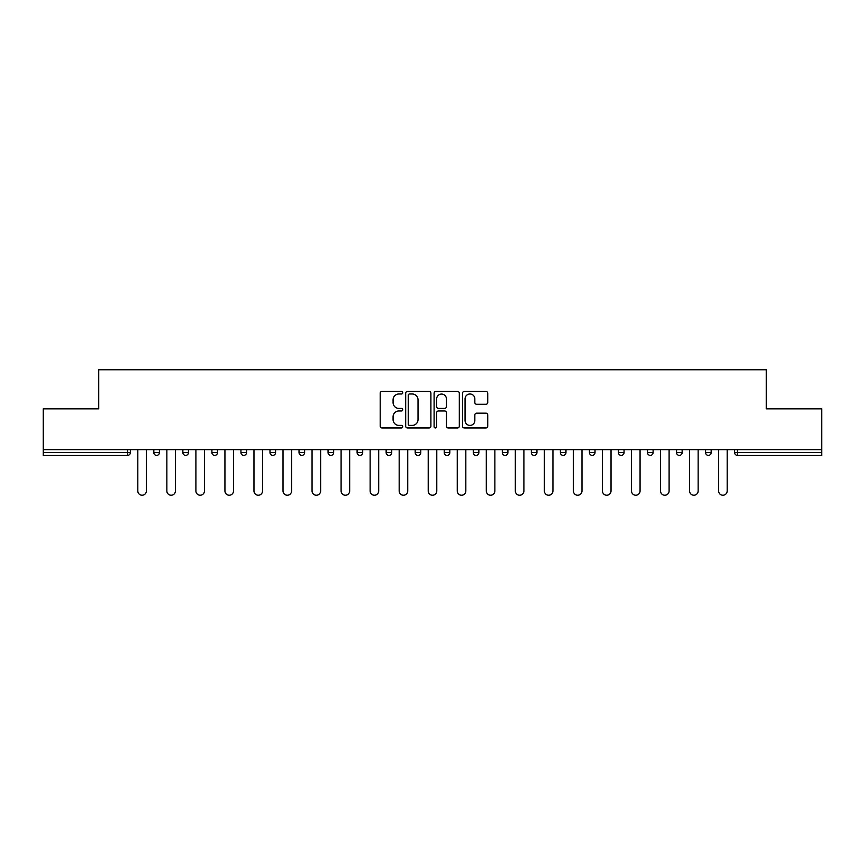 <?xml version="1.0" encoding="UTF-8"?>
<svg xmlns="http://www.w3.org/2000/svg" width="865" height="865" viewBox="0 0 865 865"><rect width="100%" height="100%" fill="white"/><g stroke="black" fill="none" stroke-linecap="round" stroke-linejoin="round"><path stroke-width="1.3" d="M402.712 392.699A1.276 1.276 0 0 0 401.436 391.423L382.027 391.423A1.827 1.827 0 0 0 380.2 393.251L380.2 426.142A1.827 1.827 0 0 0 382.027 427.97L401.436 427.97A1.276 1.276 0 0 0 402.712 426.694A1.276 1.276 0 0 0 401.436 425.407L398.927 425.407A5.85 5.85 0 0 1 393.078 419.568L393.078 416.822A5.85 5.85 0 0 1 398.927 410.972L401.436 410.972A1.276 1.276 0 0 0 402.712 409.696A1.276 1.276 0 0 0 401.436 408.421L398.927 408.421A5.85 5.85 0 0 1 393.078 402.571L393.078 399.825A5.85 5.85 0 0 1 398.927 393.986L401.436 393.986A1.276 1.276 0 0 0 402.712 392.699M485.903 404.301A1.827 1.827 0 0 0 487.73 402.474L487.73 393.251A1.827 1.827 0 0 0 485.903 391.423L464.343 391.423A1.827 1.827 0 0 0 462.516 393.251L462.516 426.142A1.827 1.827 0 0 0 464.343 427.97L485.903 427.97A1.827 1.827 0 0 0 487.73 426.142L487.73 414.995A1.827 1.827 0 0 0 485.903 413.167L476.669 413.167A1.827 1.827 0 0 0 474.842 414.995L474.842 420.52A4.887 4.887 0 0 1 469.954 425.407A4.887 4.887 0 0 1 465.067 420.52L465.067 398.873A4.887 4.887 0 0 1 469.954 393.986A4.887 4.887 0 0 1 474.842 398.873L474.842 402.474A1.827 1.827 0 0 0 476.669 404.301L485.903 404.301M43.25 449.627L43.25 408.853L98.729 408.853L98.729 369.766L766.271 369.766L766.271 408.853L821.75 408.853L821.75 449.627L43.25 449.627L43.25 452.6L127.577 452.6L127.577 449.627M430.9 393.251A1.827 1.827 0 0 0 429.072 391.423L407.512 391.423A1.827 1.827 0 0 0 405.685 393.251L405.685 426.142A1.827 1.827 0 0 0 407.512 427.97L429.072 427.97A1.827 1.827 0 0 0 430.9 426.142L430.9 393.251M435.928 391.423L457.488 391.423A1.827 1.827 0 0 1 459.315 393.251L459.315 426.142A1.827 1.827 0 0 1 457.488 427.97L448.265 427.97A1.827 1.827 0 0 1 446.437 426.142L446.437 412.8A1.827 1.827 0 0 0 444.61 410.972L438.479 410.972A1.827 1.827 0 0 0 436.652 412.8L436.652 426.694A1.276 1.276 0 0 1 435.376 427.97A1.276 1.276 0 0 1 434.1 426.694L434.1 393.251A1.827 1.827 0 0 1 435.928 391.423M127.577 455.401A2.79 2.79 0 0 0 130.366 452.6L127.577 452.6L127.577 455.401A2.79 2.79 0 0 0 130.366 452.6L130.366 449.627L130.366 452.6A2.79 2.79 0 0 1 127.577 455.401L43.25 455.401L43.25 452.6M821.75 449.627L821.75 455.401L737.423 455.401A2.79 2.79 0 0 1 734.634 452.6L734.634 449.627M153.829 449.627L153.829 452.6L153.829 449.627M156.619 455.401A2.79 2.79 0 0 1 153.829 452.6A2.79 2.79 0 0 0 156.619 455.401A2.79 2.79 0 0 0 159.409 452.6L159.409 449.627L159.409 452.6A2.79 2.79 0 0 1 156.619 455.401A2.79 2.79 0 0 1 153.829 452.6L159.409 452.6A2.79 2.79 0 0 1 156.619 455.401M182.861 449.627L182.861 452.6L182.861 449.627M188.451 449.627L188.451 452.6L188.451 449.627M211.903 452.6A2.79 2.79 0 0 0 214.704 455.401A2.79 2.79 0 0 0 217.493 452.6A2.79 2.79 0 0 1 214.704 455.401A2.79 2.79 0 0 0 217.493 452.6L217.493 449.627L217.493 452.6L211.903 452.6A2.79 2.79 0 0 0 214.704 455.401A2.79 2.79 0 0 1 211.903 452.6L211.903 449.627M240.946 449.627L240.946 452.6L240.946 449.627M246.536 449.627L246.536 452.6A2.79 2.79 0 0 1 243.735 455.401A2.79 2.79 0 0 1 240.946 452.6A2.79 2.79 0 0 0 243.735 455.401A2.79 2.79 0 0 0 246.536 452.6A2.79 2.79 0 0 1 243.735 455.401A2.79 2.79 0 0 1 240.946 452.6L246.536 452.6M269.988 449.627L269.988 452.6L269.988 449.627M275.567 449.627L275.567 452.6L275.567 449.627M299.031 449.627L299.031 452.6L299.031 449.627M304.61 449.627L304.61 452.6A2.79 2.79 0 0 1 301.82 455.401A2.79 2.79 0 0 1 299.031 452.6L304.61 452.6A2.79 2.79 0 0 1 301.82 455.401M328.062 449.627L328.062 452.6L328.062 449.627M333.652 449.627L333.652 452.6A2.79 2.79 0 0 1 330.863 455.401A2.79 2.79 0 0 1 328.062 452.6L333.652 452.6A2.79 2.79 0 0 1 330.863 455.401M362.695 449.627L362.695 452.6L357.104 452.6A2.79 2.79 0 0 0 359.905 455.401A2.79 2.79 0 0 1 357.104 452.6L357.104 449.627M391.737 449.627L391.737 452.6L386.147 452.6A2.79 2.79 0 0 0 388.936 455.401A2.79 2.79 0 0 1 386.147 452.6L386.147 449.627M415.189 449.627L415.189 452.6L415.189 449.627M420.768 449.627L420.768 452.6L420.768 449.627M444.232 449.627L444.232 452.6L444.232 449.627M449.811 449.627L449.811 452.6L449.811 449.627M473.263 449.627L473.263 452.6L473.263 449.627M478.853 449.627L478.853 452.6L478.853 449.627M502.305 449.627L502.305 452.6L502.305 449.627M507.896 449.627L507.896 452.6L507.896 449.627M536.938 449.627L536.938 452.6A2.79 2.79 0 0 1 534.138 455.401A2.79 2.79 0 0 1 531.348 452.6L531.348 449.627M565.97 449.627L565.97 452.6A2.79 2.79 0 0 1 563.18 455.401A2.79 2.79 0 0 1 560.39 452.6L560.39 449.627M595.012 449.627L595.012 452.6A2.79 2.79 0 0 1 592.222 455.401A2.79 2.79 0 0 1 589.433 452.6L589.433 449.627M624.054 449.627L624.054 452.6A2.79 2.79 0 0 1 621.265 455.401A2.79 2.79 0 0 1 618.464 452.6L618.464 449.627M650.296 455.401A2.79 2.79 0 0 0 653.097 452.6L653.097 449.627L653.097 452.6A2.79 2.79 0 0 1 650.296 455.401A2.79 2.79 0 0 1 647.507 452.6L647.507 449.627M682.139 449.627L682.139 452.6A2.79 2.79 0 0 1 679.339 455.401A2.79 2.79 0 0 1 676.549 452.6L676.549 449.627M705.591 449.627L705.591 452.6L705.591 449.627M711.171 449.627L711.171 452.6A2.79 2.79 0 0 1 708.381 455.401A2.79 2.79 0 0 1 705.591 452.6L711.171 452.6A2.79 2.79 0 0 1 708.381 455.401M185.661 455.401A2.79 2.79 0 0 1 182.861 452.6A2.79 2.79 0 0 0 185.661 455.401A2.79 2.79 0 0 0 188.451 452.6A2.79 2.79 0 0 1 185.661 455.401A2.79 2.79 0 0 1 182.861 452.6L188.451 452.6A2.79 2.79 0 0 1 185.661 455.401M272.778 455.401A2.79 2.79 0 0 1 269.988 452.6A2.79 2.79 0 0 0 272.778 455.401A2.79 2.79 0 0 0 275.567 452.6A2.79 2.79 0 0 1 272.778 455.401A2.79 2.79 0 0 1 269.988 452.6L275.567 452.6A2.79 2.79 0 0 1 272.778 455.401M359.905 455.401A2.79 2.79 0 0 0 362.695 452.6A2.79 2.79 0 0 1 359.905 455.401A2.79 2.79 0 0 1 357.104 452.6M388.936 455.401A2.79 2.79 0 0 0 391.737 452.6A2.79 2.79 0 0 1 388.936 455.401A2.79 2.79 0 0 1 386.147 452.6M417.979 455.401A2.79 2.79 0 0 1 415.189 452.6A2.79 2.79 0 0 0 417.979 455.401A2.79 2.79 0 0 0 420.768 452.6A2.79 2.79 0 0 1 417.979 455.401A2.79 2.79 0 0 1 415.189 452.6L420.768 452.6A2.79 2.79 0 0 1 417.979 455.401M447.021 455.401A2.79 2.79 0 0 1 444.232 452.6L449.811 452.6A2.79 2.79 0 0 1 447.021 455.401A2.79 2.79 0 0 0 449.811 452.6M476.064 455.401A2.79 2.79 0 0 1 473.263 452.6L478.853 452.6A2.79 2.79 0 0 1 476.064 455.401A2.79 2.79 0 0 0 478.853 452.6A2.79 2.79 0 0 1 476.064 455.401M505.095 455.401A2.79 2.79 0 0 1 502.305 452.6A2.79 2.79 0 0 0 505.095 455.401A2.79 2.79 0 0 0 507.896 452.6A2.79 2.79 0 0 1 505.095 455.401A2.79 2.79 0 0 1 502.305 452.6L507.896 452.6M409.523 393.986A1.276 1.276 0 0 0 408.248 395.262L408.248 424.131A1.276 1.276 0 0 0 409.523 425.407L412.173 425.407A5.85 5.85 0 0 0 418.022 419.568L418.022 399.825A5.85 5.85 0 0 0 412.173 393.986L409.523 393.986M446.437 398.96A4.887 4.887 0 0 0 441.55 394.072A4.887 4.887 0 0 0 436.652 398.96L436.652 406.593A1.827 1.827 0 0 0 438.479 408.421L444.61 408.421A1.827 1.827 0 0 0 446.437 406.593L446.437 398.96M137.816 449.627L137.816 490.952A4.282 4.282 0 0 0 142.098 495.234A4.282 4.282 0 0 0 146.38 490.952L146.38 449.627M166.858 449.627L166.858 490.952A4.282 4.282 0 0 0 171.14 495.234A4.282 4.282 0 0 0 175.422 490.952L175.422 449.627M195.901 449.627L195.901 490.952A4.282 4.282 0 0 0 200.183 495.234A4.282 4.282 0 0 0 204.464 490.952L204.464 449.627M224.932 449.627L224.932 490.952A4.282 4.282 0 0 0 229.214 495.234A4.282 4.282 0 0 0 233.496 490.952L233.496 449.627M253.975 449.627L253.975 490.952A4.282 4.282 0 0 0 258.257 495.234A4.282 4.282 0 0 0 262.538 490.952L262.538 449.627M283.017 449.627L283.017 490.952A4.282 4.282 0 0 0 287.299 495.234A4.282 4.282 0 0 0 291.581 490.952L291.581 449.627M312.06 449.627L312.06 490.952A4.282 4.282 0 0 0 316.341 495.234A4.282 4.282 0 0 0 320.623 490.952L320.623 449.627M341.102 449.627L341.102 490.952A4.282 4.282 0 0 0 345.384 495.234A4.282 4.282 0 0 0 349.665 490.952L349.665 449.627M370.134 449.627L370.134 490.952A4.282 4.282 0 0 0 374.415 495.234A4.282 4.282 0 0 0 378.697 490.952L378.697 449.627M399.176 449.627L399.176 490.952A4.282 4.282 0 0 0 403.458 495.234A4.282 4.282 0 0 0 407.739 490.952L407.739 449.627M428.218 449.627L428.218 490.952A4.282 4.282 0 0 0 432.5 495.234A4.282 4.282 0 0 0 436.782 490.952L436.782 449.627M457.261 449.627L457.261 490.952A4.282 4.282 0 0 0 461.542 495.234A4.282 4.282 0 0 0 465.824 490.952L465.824 449.627M486.303 449.627L486.303 490.952A4.282 4.282 0 0 0 490.585 495.234A4.282 4.282 0 0 0 494.867 490.952L494.867 449.627M515.335 449.627L515.335 490.952A4.282 4.282 0 0 0 519.616 495.234A4.282 4.282 0 0 0 523.898 490.952L523.898 449.627M544.377 449.627L544.377 490.952A4.282 4.282 0 0 0 548.659 495.234A4.282 4.282 0 0 0 552.94 490.952L552.94 449.627M573.419 449.627L573.419 490.952A4.282 4.282 0 0 0 577.701 495.234A4.282 4.282 0 0 0 581.983 490.952L581.983 449.627M602.462 449.627L602.462 490.952A4.282 4.282 0 0 0 606.743 495.234A4.282 4.282 0 0 0 611.025 490.952L611.025 449.627M631.504 449.627L631.504 490.952A4.282 4.282 0 0 0 635.786 495.234A4.282 4.282 0 0 0 640.068 490.952L640.068 449.627M660.536 449.627L660.536 490.952A4.282 4.282 0 0 0 664.817 495.234A4.282 4.282 0 0 0 669.099 490.952L669.099 449.627M689.578 449.627L689.578 490.952A4.282 4.282 0 0 0 693.86 495.234A4.282 4.282 0 0 0 698.141 490.952L698.141 449.627M718.62 449.627L718.62 490.952A4.282 4.282 0 0 0 722.902 495.234A4.282 4.282 0 0 0 727.184 490.952L727.184 449.627M737.423 449.627L737.423 452.6L821.75 452.6M734.634 452.6L737.423 452.6L737.423 455.401M534.138 455.401A2.79 2.79 0 0 0 536.938 452.6L531.348 452.6M563.18 455.401A2.79 2.79 0 0 0 565.97 452.6L560.39 452.6M592.222 455.401A2.79 2.79 0 0 0 595.012 452.6L589.433 452.6M621.265 455.401A2.79 2.79 0 0 0 624.054 452.6L618.464 452.6M653.097 452.6L647.507 452.6M679.339 455.401A2.79 2.79 0 0 0 682.139 452.6L676.549 452.6"/></g></svg>
